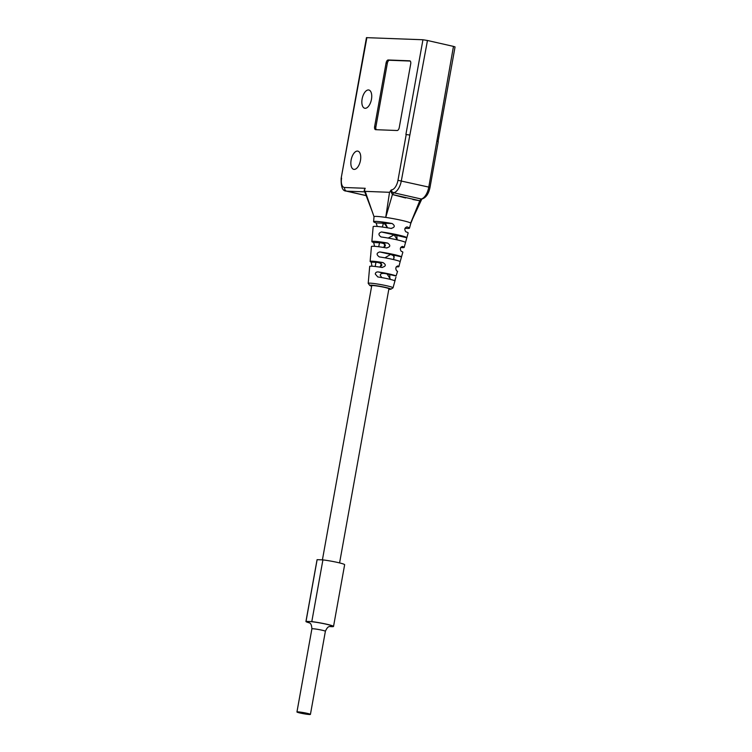 <?xml version="1.0" encoding="UTF-8"?>
<svg xmlns="http://www.w3.org/2000/svg" width="752" height="752" viewBox="0 0 752 752"><rect width="100%" height="100%" fill="white"/><g stroke="black" fill="none" stroke-linecap="round" stroke-linejoin="round"><path stroke-width="1.13" d="M395.937 277.3L394.687 280.778A13.254 1.062 -169.8 0 0 377.767 276.933L375.286 274.057C375.464 272.562 376.414 271.848 378.143 271.923A13.705 1.1 10.2 0 1 396.069 276.003L397.554 271.425A14.156 1.137 -169.8 0 0 396.595 270.805C395.289 268.426 395.684 266.8 397.761 265.926A14.608 1.175 10.2 0 1 398.88 266.622A14.608 1.175 10.2 0 1 396.887 266.838A14.608 1.175 10.2 0 1 396.276 266.81M393.963 255.868L390.626 254.411L401.502 256.883L400.158 261.668A15.068 1.213 -169.8 0 0 379.328 256.93C376.244 254.684 376.385 253.02 379.741 251.939A15.519 1.241 10.2 0 1 401.502 256.883L402.856 252.193A15.971 1.278 -169.8 0 0 401.22 251.29C399.763 248.94 400.139 247.314 402.376 246.412A16.422 1.316 10.2 0 1 404.181 247.38A16.422 1.316 10.2 0 1 401.944 247.634A16.422 1.316 10.2 0 1 400.647 247.558M397.216 239.681L394.142 234.859L406.841 237.745L405.507 242.529A16.873 1.354 -169.8 0 0 381.01 236.955C378.162 234.793 378.303 233.129 381.443 231.964A17.324 1.391 10.2 0 1 406.841 237.745L408.157 232.96A17.785 1.429 -169.8 0 0 405.798 231.776C404.219 229.445 404.604 227.818 406.945 226.897A18.236 1.466 10.2 0 1 409.483 228.147A18.236 1.466 10.2 0 1 407.001 228.429A18.236 1.466 10.2 0 1 405.018 228.298M421.759 199.054L419.785 200.746L421.214 199.007L419.738 200.737L392.459 194.533L393.728 192.756L391.811 191.704L391.275 189.908L389.536 192.305L385.729 217.413L389.536 192.305L365.19 191.365L374.045 216.773A18.687 1.495 10.2 0 1 374.026 216.726A18.687 1.495 10.2 0 1 375.041 216.416A18.687 1.495 -169.8 0 1 376.573 216.416A18.687 1.495 10.2 0 1 381.508 216.849A18.687 1.495 10.2 0 1 385.729 217.413A18.687 1.495 10.2 0 1 395.655 219.105A18.687 1.495 10.2 0 1 406.7 221.614A18.687 1.495 10.2 0 1 410.648 223.081A18.687 1.495 10.2 0 1 410.808 223.344L409.483 228.147M392.149 223.532A18.236 1.466 -169.8 0 0 376.075 221.389A18.236 1.466 -169.8 0 0 373.594 221.69A18.236 1.466 -169.8 0 0 374.092 222.141A18.236 1.466 -169.8 0 0 376.141 222.921L385.306 223.316L387.562 227.818L384.15 223.231L392.149 223.532C395.298 225.797 394.922 227.424 391.012 228.411L391.472 228.467M372.748 231.71A17.324 1.391 10.2 0 1 372.729 231.635L373.161 226.662A17.785 1.429 10.2 0 1 375.586 226.371A17.785 1.429 10.2 0 1 391.012 228.411M384.319 243.704L380.625 242.783L387.581 243.046A16.422 1.316 -169.8 0 0 374.101 241.298A16.422 1.316 -169.8 0 0 371.855 241.571A16.422 1.316 -169.8 0 0 372.306 241.975A16.422 1.316 -169.8 0 0 373.669 242.52L381.79 242.877M387.581 243.046C390.843 245.331 390.467 246.957 386.434 247.925L386.904 247.981M370.604 256.592L371.422 246.534A15.971 1.278 10.2 0 1 373.603 246.271A15.971 1.278 10.2 0 1 386.434 247.925M380.803 263.256L377.109 262.335L382.965 262.561A14.608 1.175 -169.8 0 0 372.118 261.207A14.608 1.175 -169.8 0 0 370.125 261.442A14.608 1.175 -169.8 0 0 370.529 261.799A14.608 1.175 -169.8 0 0 371.244 262.11L378.275 262.429M382.965 262.561C386.406 264.779 386.011 266.405 381.809 267.439L382.298 267.496M388.822 289.285A10.754 0.865 -169.8 0 0 389.442 289.323A10.754 0.865 -169.8 0 0 390.852 289.219A10.754 0.865 -169.8 0 0 383.633 287.001A10.754 0.865 -169.8 0 0 371.206 285.168A10.754 0.865 -169.8 0 0 369.768 285.422L368.245 283.438A12.615 1.015 10.2 0 1 368.207 283.354L369.693 266.415A14.156 1.137 10.2 0 1 371.62 266.18A14.156 1.137 10.2 0 1 381.809 267.439M390.852 289.219L392.976 287.884A12.615 1.015 -169.8 0 0 393.033 287.819A12.615 1.015 -169.8 0 0 384.028 285.196A12.615 1.015 -169.8 0 0 369.928 283.147A12.615 1.015 10.2 0 0 368.207 283.354M405.516 242.529L404.181 247.38M398.88 266.622L400.158 261.668M369.768 285.422A10.754 0.865 -169.8 0 0 371.648 286.192M322.411 559.873L371.742 285.704A8.723 0.696 10.2 0 1 372.926 285.563A8.723 0.696 10.2 0 1 382.646 286.973A8.723 0.696 10.2 0 1 388.906 288.787L339.584 562.919M371.939 266.189L371.244 262.11M374.581 246.327L373.669 242.52M377.222 226.474L376.141 222.921M372.729 231.635L371.855 241.571M453.465 46.417L428.79 187.098L429.994 187.492C428.64 193.978 425.914 197.823 421.825 199.045L410.648 223.081L419.785 200.746L412.895 199.524M392.412 194.524L390.485 190.867L391.275 189.908C391.078 191.281 391.886 192.221 393.71 192.747L392.412 194.524L385.729 217.413L392.412 194.524L405.601 197.973M422.361 198.65L421.28 199.026M366.882 37.6L341.173 178.205L366.459 37.647L422.944 39.753L427.474 40.486L401.324 180.847A12.455 6.157 102.8 0 1 393.728 192.756L421.195 199.007A12.455 6.157 -77.2 0 0 428.79 187.098L397.968 180.32A9.964 4.926 -77.2 0 1 391.275 189.908M453.55 46.417L455.054 46.915L438.031 141.536M453.221 48.25L453.465 46.398L427.474 40.486M437.034 141.263L438.237 141.658L429.994 187.492M341.596 178.158A9.344 4.615 -77.2 0 0 344.613 187.502L365.209 188.291L364.259 190.632L373.001 213.624M365.19 191.365L364.156 190.021M409.567 135.012L405.901 134.476L422.944 39.753M365.143 108.297A9.344 4.615 102.8 0 1 364.72 108.241A9.344 4.615 102.8 0 1 362.201 98.531A9.344 4.615 102.8 0 1 368.442 89.958A9.344 4.615 102.8 0 1 368.865 90.014A9.344 4.615 102.8 0 1 371.385 99.734A9.344 4.615 102.8 0 1 365.143 108.297M354.145 169.407A9.344 4.615 102.8 0 1 353.722 169.35A9.344 4.615 102.8 0 1 351.203 159.64A9.344 4.615 102.8 0 1 357.444 151.077A9.344 4.615 102.8 0 1 357.867 151.133A9.344 4.615 102.8 0 1 360.387 160.843A9.344 4.615 102.8 0 1 354.145 169.407M386.086 62.98A3.111 1.542 102.8 0 1 388.192 59.981L409.699 60.809A3.111 1.542 102.8 0 1 409.84 60.827A3.111 1.542 102.8 0 1 410.705 63.92L399.265 127.511A3.111 1.542 102.8 0 1 397.159 130.51L375.652 129.682A3.111 1.542 102.8 0 1 375.511 129.664A3.111 1.542 102.8 0 1 374.637 126.571L386.086 62.98L387.336 63.262L375.887 126.853A3.111 1.542 -77.2 0 0 376.338 129.711M427.07 42.3L427.399 40.467M410.254 61.062L389.442 60.263A3.111 1.542 -77.2 0 0 387.336 63.262M382.298 227.029L383.539 223.222L382.9 223.673M385.353 245.829L383.783 247.483L384.968 244.315M381.828 265.381L379.957 267.139L381.443 263.867M381.443 231.964L394.142 234.859L388.164 238.074M394.142 234.859L395.721 235.244M396.821 235.686L397.112 239.85M393.465 259.543L394.17 256.517M379.741 251.939L390.626 254.411L384.911 257.823M390.626 254.411L392.196 254.806M393.305 255.238L394.114 257.983M389.79 274.79L389.809 279.218M390.185 278.795L387.101 273.963L388.681 274.358M396.069 276.003L387.101 273.963C382.749 272.967 380.465 273.371 380.239 275.185L381.762 277.591M375.201 266.49L375.868 262.749L376.508 262.335M379.516 262.674L381.828 264.713M378.745 246.75L379.393 243.197L380.023 242.783M383.031 243.112L385.344 245.152M329.639 626.529A14.015 1.128 -169.8 0 0 333.531 626.444L344.642 564.724A14.015 1.128 10.2 0 0 337.291 562.383A14.015 1.128 10.2 0 0 322.909 559.892L317.128 559.667L306.026 621.387A14.015 1.128 -169.8 0 0 305.942 621.481A14.015 1.128 -169.8 0 0 309.57 622.919M305.942 621.481L317.053 559.761A14.015 1.128 10.2 0 1 317.128 559.667M305.246 713.244L300.621 712.633L305.246 713.244M307.107 713.319A6.853 0.545 -169.8 0 0 296.946 711.975A6.853 0.545 -169.8 0 0 300.264 713.056A6.853 0.545 10.2 0 0 310.426 714.4A6.853 0.545 10.2 0 0 307.107 713.319M322.909 559.892L311.798 621.613L306.026 621.387M333.531 626.444A14.015 1.128 -169.8 0 0 326.18 624.104A14.015 1.128 -169.8 0 0 311.798 621.613M406.212 134.486L397.968 180.32M344.613 187.502A3.111 2.698 92.2 0 0 346.71 191.158A12.455 6.157 102.8 0 1 346.146 191.083C342.527 191.074 340.872 186.778 341.173 178.205M366.074 195.567L346.71 191.158L364.711 191.845M388.192 59.981L389.442 60.263M374.637 126.571L375.887 126.853M387.101 273.963L378.143 271.923M296.946 711.975L311.892 628.86A6.853 0.545 10.2 0 1 322.063 630.204A6.853 0.545 10.2 0 1 325.381 631.285C328.135 625.081 329.884 627.018 330.438 626.378L330.429 626.378M310.332 621.556A13.085 1.053 10.2 0 1 326.283 624.216A13.085 1.053 10.2 0 1 329.996 626.444M309.26 622.712A13.085 1.053 10.2 0 1 307.493 621.443M393.033 287.819L395.251 279.8M370.125 261.442L370.576 256.197M373.594 221.69L374.026 216.726M412.218 219.969L410.799 223.344M366.102 195.623L346.146 191.083M311.892 628.86C311.478 622.083 309.166 623.286 308.875 622.496M325.381 631.285L310.426 714.4"/></g></svg>
